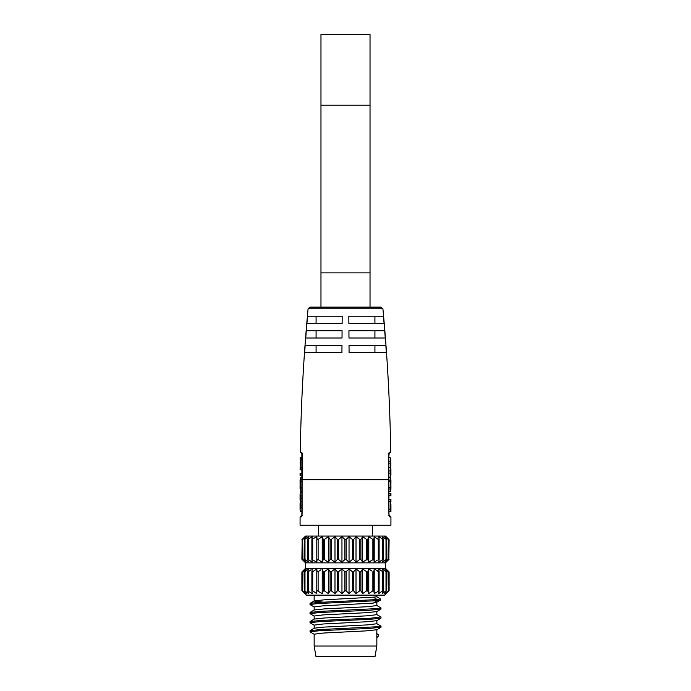 <?xml version="1.0" encoding="UTF-8"?>
<svg xmlns="http://www.w3.org/2000/svg" width="691" height="691" viewBox="0 0 691 691"><rect width="100%" height="100%" fill="white"/><g stroke="black" fill="none" stroke-linecap="round" stroke-linejoin="round"><path stroke-width="1.04" d="M376.845 595.124L376.845 596.834L373.425 597.171L324.234 599.831L314.258 600.911L310.069 603.338L318.81 602.397L377.148 599.572L377.148 600.669L380.352 600.142L380.326 598.829M314.155 601.032L323.129 602.155M376.845 602.181L376.845 605.575L367.664 606.707L324.243 608.918L314.258 609.998L310.078 612.416L321.756 611.31L378.435 608.538L381.017 607.976L376.742 605.454M376.845 611.535L376.845 614.653L367.664 615.793L324.234 618.004L314.25 619.084M376.845 620.622L376.845 623.74L367.664 624.88L324.243 627.091L314.258 628.171L310.078 630.589L321.756 629.484L378.435 626.702L381.017 626.15L376.742 623.628M310.104 631.902L310.078 630.589M314.258 625.217L310.069 622.798L310.069 621.503L321.738 620.397L371.041 618.177L380.896 616.951M314.258 616.139L310.078 613.712L310.078 612.416M314.258 607.052L310.069 604.625L310.069 603.338M373.425 597.171L377.148 599.572L380.439 598.942M314.155 610.058L314.155 606.931L323.336 605.8L373.425 603.07L376.621 602.31L380.352 600.142M309.983 604.53L317.618 603.563L377.148 600.669L373.425 603.07M314.155 619.145L314.155 616.018L323.336 614.886L366.757 612.667L376.742 611.595L380.922 609.168L381.017 607.976M367.871 610.352L365.712 610.222M309.983 631.781L319.95 630.676L369.262 628.456L381.017 627.229M309.983 622.695L319.95 621.589L369.253 619.369L380.931 618.255L381.017 617.063M309.983 613.617L319.942 612.502L369.244 610.283L380.922 609.168M376.845 637.681L376.845 633.88L378.513 634.865L378.513 635.953L376.845 637.681L376.845 646.042L314.155 646.042L314.155 634.191L323.336 633.051L366.766 630.84L376.768 629.751M314.155 628.231L314.155 625.105L323.336 623.973L366.766 621.753L376.742 620.673L380.931 618.255M376.845 646.042L375.032 656.45L315.968 656.45L314.155 646.042M376.845 629.708L376.845 633.88L377.64 634.183L376.569 633.561M388.299 559.494L385.949 562.241L389.111 559.235L385.474 562.871L385.474 568.322L305.526 568.322L301.889 571.958L301.889 590.58L306.433 595.124L384.567 595.124L389.111 590.58L389.111 571.958L388.161 571.034M317.186 590.71L322.213 593.586L323.276 590.84L324.381 590.84L328.337 593.586L330.073 590.84L331.283 590.84L334.988 593.586L337.338 590.84L338.607 590.84L341.959 593.586L344.861 590.84L346.139 590.84L349.041 593.586L352.393 590.84L353.662 590.84L356.012 593.586L359.717 590.84L360.927 590.84L362.663 593.586L366.619 590.84L367.724 590.84L368.787 593.586L372.872 590.84L373.857 590.84L374.211 593.586L379.117 590.84L378.288 590.84L379.117 590.84L378.288 590.84L378.288 571.69L377.329 571.034M323.353 590.71L323.25 571.63M379.117 590.84L378.763 593.586L382.719 590.84L383.358 590.84L382.296 593.586L386.01 590.84L384.723 593.586L388.299 590.84L385.949 593.586L388.843 590.84L389.111 571.958L385.474 568.322M385.405 569.496L388.074 571.69L388.299 590.84M383.056 569.496L386.01 571.69L386.01 590.84L386.45 590.84M379.575 569.496L382.719 571.69L382.719 590.84L383.358 590.84M304.161 569.764L302.157 571.69L302.157 590.84L305.051 593.586L302.701 590.84L306.277 593.586L304.55 590.84L308.704 593.586L307.642 590.84L312.237 593.586L311.883 590.84L312.712 590.84L316.789 593.586L316.789 568.943L317.143 571.69L318.128 571.69L320.961 569.764M311.883 590.84L312.712 590.84L312.712 571.69L316.789 568.943L316.789 593.586M307.642 590.84L308.281 590.84L308.281 571.69L311.028 569.764M304.55 590.84L304.99 590.84L304.99 571.69L307.564 569.764M302.701 590.84L302.926 571.69L305.249 569.764M342.555 569.496L344.861 571.69L346.139 571.69L349.041 568.943L352.393 571.69L353.662 571.69L356.012 568.943L359.717 571.69L360.927 571.69L362.663 568.943L365.712 571.051M349.724 569.496L349.041 568.943L349.041 593.586M369.625 569.496L368.787 568.943L367.724 571.69L368.787 568.943L371.913 571.034M375.049 569.496L374.211 568.943L373.857 571.69L374.211 568.943L379.117 571.69L378.763 568.943M382.296 571.397L381.786 571.034M386.545 569.496L388.843 571.69M388.299 571.69L385.949 568.943M386.45 571.69L384.723 568.943M383.358 571.69L382.719 571.69L383.358 571.69L382.296 568.943M378.288 571.69L379.117 571.69M374.211 593.586L374.211 568.943M372.872 590.84L372.872 571.69L373.857 571.69L373.857 590.84M368.787 593.586L368.787 568.943M366.619 590.84L366.619 571.69L367.724 571.69L367.724 590.84M362.663 593.586L362.663 568.943M356.012 593.586L356.012 568.943M341.959 593.586L341.959 568.943L338.607 571.69L338.607 590.84M334.988 593.586L334.988 568.943L337.338 571.69L338.607 571.69M328.337 593.586L328.337 568.943L330.073 571.69L331.283 571.69L334.988 568.943M322.213 593.586L322.213 568.943L323.276 571.69L324.381 571.69L328.337 568.943M311.883 571.69L312.712 571.69L311.883 571.69L312.237 568.943M307.642 571.69L308.281 571.69L307.642 571.69L308.704 568.943M304.55 571.69L306.277 568.943M302.701 571.69L305.051 568.943M385.474 562.871L305.526 562.871L305.526 568.322M386.45 559.494L384.723 562.241L388.074 559.494L388.299 539.438L385.949 536.691L388.161 538.773M383.358 559.494L382.719 559.494L383.358 559.494L382.296 562.241L386.01 559.494L386.01 539.438L386.45 539.438L384.723 536.691L388.299 539.438M379.117 559.494L378.288 559.494L379.117 559.494L378.763 562.241L382.719 559.494L382.719 539.438L383.358 539.438L382.296 536.691L386.45 539.438M375.049 561.697L374.211 562.241L373.857 559.494L374.211 562.241L377.329 560.159M388.843 539.438L388.843 559.494L389.111 539.706L385.474 536.069L305.526 536.069L301.889 539.706L305.051 536.691L302.701 539.438L306.277 536.691L304.55 539.438L308.704 536.691L307.642 539.438L312.237 536.691L311.883 539.438L316.789 536.691L317.143 539.438L318.128 539.438L322.213 536.691L323.276 539.438L324.381 539.438L328.337 536.691L330.073 539.438L331.283 539.438L334.988 536.691L337.338 539.438L338.607 539.438L341.959 536.691L344.861 539.438L346.139 539.438L349.041 536.691L352.393 539.438L353.662 539.438L356.012 536.691L359.717 539.438L360.927 539.438L362.663 536.691L366.619 539.438L367.724 539.438L368.787 536.691L372.872 539.438L373.857 539.438L373.857 559.494L371.913 560.159M369.625 561.697L368.787 562.241L367.724 559.494L368.787 562.241L372.872 559.494L372.872 539.438M367.724 539.438L367.724 559.494L365.712 560.142M360.927 539.438L360.927 559.494L362.663 562.241L366.619 559.494L366.619 539.438M360.927 559.494L359.717 559.494L356.012 562.241L356.012 536.691M353.662 539.438L353.662 559.494L356.012 562.241M353.662 559.494L352.393 559.494L349.041 562.241L349.041 536.691M346.139 539.438L346.139 559.494L349.041 562.241L349.724 561.697M346.139 559.494L344.178 560.159M338.607 539.438L338.607 559.494L341.959 562.241L344.861 559.494L344.861 539.438M338.607 559.494L337.338 559.494L334.988 562.241L334.988 536.691M331.283 539.438L331.283 559.494L334.988 562.241M331.283 559.494L330.073 559.494L328.337 562.241L328.337 536.691M324.381 539.438L324.381 559.494L328.337 562.241M324.381 559.494L323.25 559.563M318.128 539.438L318.128 559.494L322.213 562.241L323.276 559.494L323.276 539.438M318.128 559.494L317.143 559.494L316.789 562.241L316.789 536.691L316.789 562.241L311.883 559.494L312.712 559.494L312.712 539.438L311.883 539.438M307.642 539.438L308.281 539.438L308.281 559.494L312.237 562.241L311.883 559.494M308.281 559.494L307.642 559.494L308.281 559.494M304.55 539.438L304.99 539.438L304.99 559.494L308.704 562.241L307.642 559.494M304.99 559.494L304.55 559.494L304.99 559.494M302.701 539.438L302.926 559.494L306.277 562.241L304.55 559.494M305.526 562.871L301.889 559.235L302.157 539.438L301.889 559.235L305.051 562.241L302.701 559.494M375.049 537.235L374.211 536.691L373.857 539.438L374.211 536.691L378.288 539.438L379.117 539.438L378.763 536.691L383.358 539.438M377.329 538.773L379.117 539.438M386.545 537.235L385.949 536.691M385.405 537.235L384.723 536.691M383.056 537.235L382.296 536.691M382.296 539.144L381.786 538.773M379.575 537.235L378.763 536.691M312.237 536.691L311.028 537.512M308.704 536.691L307.564 537.512M306.277 536.691L305.249 537.512M305.051 536.691L304.161 537.512M305.051 562.241L304.161 561.429M382.296 559.796L381.786 560.159M379.575 561.697L378.763 562.241M383.056 561.697L382.296 562.241M385.405 561.697L384.723 562.241M388.843 559.494L388.161 560.159M386.545 561.697L385.949 562.241M306.277 562.241L305.249 561.429M308.704 562.241L307.564 561.429M312.237 562.241L311.028 561.429M322.213 536.691L322.213 562.241L320.961 561.429M342.555 561.697L341.959 562.241L341.959 536.691M362.663 562.241L362.663 536.691M368.787 562.241L368.787 536.691M374.211 562.241L374.211 536.691M318.473 525.169L318.473 536.069M372.527 525.169L372.527 536.069M302.114 479.735L302.114 513.353C302.019 515.512 301.699 516.713 301.146 516.954L300.075 516.954L300.075 525.169L390.925 525.169L390.925 516.954L389.854 516.954C389.292 516.695 388.973 515.495 388.886 513.353L388.722 455.74C388.783 453.581 389.085 452.38 389.638 452.13L390.717 452.13C389.992 404.235 387.392 356.444 382.909 308.765L308.091 308.765C303.608 356.444 301.008 404.235 300.283 452.13L301.362 452.13C301.915 452.389 302.217 453.598 302.278 455.74L302.114 479.735L388.964 479.735M341.924 352.54L304.662 352.54A1826.227 1819.282 -90 0 1 305.18 345.275L341.976 345.275A1826.227 159.163 -90 0 0 341.924 352.54M342.019 338.003L305.733 338.003A1826.227 1819.282 -90 0 1 306.312 330.739L342.071 330.739A1826.227 159.163 -90 0 0 342.019 338.003M342.123 323.466L306.916 323.466A1826.227 1819.282 -90 0 1 307.555 316.202L342.183 316.202A1826.227 159.163 -90 0 0 342.123 323.466M384.084 323.466A1826.227 1819.282 -90 0 0 383.445 316.202L348.817 316.202A1826.227 159.163 -90 0 1 348.877 323.466L384.084 323.466M385.267 338.003A1826.227 1819.282 -90 0 0 384.688 330.739L348.929 330.739A1826.227 159.163 -90 0 1 348.981 338.003L385.267 338.003M386.338 352.54A1826.227 1819.282 -90 0 0 385.82 345.275L349.024 345.275A1826.227 159.163 -90 0 1 349.076 352.54L386.338 352.54M316.081 316.202L316.081 323.466M320.97 307.115L320.97 272.876L370.03 272.876L370.03 307.115L381.095 307.115L309.905 307.115L308.091 308.765M345.5 34.55L320.97 34.55L320.97 105.213L370.03 105.213L370.03 34.55L345.5 34.55M390.925 480.513L390.268 477.628L388.973 477.628M390.268 477.628L390.268 480.072L388.973 480.072M390.925 488.416L390.268 491.474L390.812 487.518L390.812 481.592L390.268 480.072M390.907 483.13L390.907 485.98M390.268 491.474L388.973 491.474M390.268 489.038L388.973 489.038M390.812 487.518L388.973 487.518M390.812 481.592L388.973 481.592M390.7 501.493L390.268 511.539L390.925 511.539L390.925 506.313M390.268 501.493L390.925 501.493L390.925 499.299L390.268 499.299L390.268 501.493L388.973 501.493M390.268 511.539L388.973 511.539M390.268 509.112L388.973 509.112M390.268 499.299L388.973 499.299M390.268 495.775L390.925 495.775L390.925 493.581L390.268 493.581L390.268 495.775L388.973 495.775M390.268 493.581L388.973 493.581M388.834 457.572L390.13 457.572L390.812 459.61L390.173 461.657L390.873 466.002L390.251 473.093L390.925 475.14L390.268 477.187L388.973 477.187M390.925 475.14L390.89 468.705M390.873 466.002L390.812 459.61M390.251 473.093L388.955 473.093M390.242 470.908L388.947 470.908M390.631 467.341L388.929 467.341M390.199 463.851L388.903 463.851M390.173 461.657L388.878 461.657M316.081 345.275L316.081 352.54M316.081 330.739L316.081 338.003M374.919 316.202L374.919 323.466M374.919 330.739L374.919 338.003M374.919 345.275L374.919 352.54M300.732 477.628L300.11 479.735L300.732 479.735L300.732 477.628L302.027 477.628L302.036 475.52L300.74 475.52L300.749 473.326L300.084 473.326L300.075 475.52L300.74 475.52M300.11 479.735L300.075 480.513M300.732 479.735L302.027 480.072M300.732 480.072L300.188 481.592L300.732 491.474L300.075 488.416M300.093 483.13L300.093 485.972M300.188 481.592L302.027 481.592M300.188 487.518L302.027 487.518M302.027 489.038L300.732 489.038M300.732 491.474L302.027 491.474M302.027 505.259L300.732 505.259L300.732 507.444L302.027 507.444M300.732 505.259L300.326 501.761L302.027 501.761M302.027 498.202L300.732 498.202L300.326 501.761M300.732 498.202L300.067 493.961L300.732 491.914L302.027 491.914M300.075 495.948L300.075 500.275M300.075 504.879L300.075 507.479M300.732 507.444L300.067 509.492L300.732 511.539L302.027 511.539M300.732 496.008L302.027 496.008M302.071 467.617L300.775 467.617L300.758 469.802L302.053 469.802L302.036 473.326L300.749 473.326M300.775 467.617L300.11 467.617L300.101 469.802L300.758 469.802M300.136 464.775L300.205 457.572L300.87 457.572L300.343 467.617M300.87 457.572L302.166 457.572M300.844 459.99L302.14 459.99M383.358 571.923L383.358 590.615M379.117 571.794L379.117 590.745M360.927 571.69L360.927 590.84M359.717 571.69L359.717 590.84M353.662 571.69L353.662 590.84M352.393 571.69L352.393 590.84M346.139 571.69L346.139 590.84M344.861 571.69L344.861 590.84M337.338 571.69L337.338 590.84M331.283 571.69L331.283 590.84M330.073 571.69L330.073 590.84M324.381 571.69L324.381 590.84M318.128 571.69L318.128 590.84M311.883 571.794L311.883 590.745M307.642 571.923L307.642 590.615M307.642 539.671L307.642 559.269M311.883 539.541L311.883 559.399M330.073 539.438L330.073 559.494M337.338 539.438L337.338 559.494M352.393 539.438L352.393 559.494M359.717 539.438L359.717 559.494M378.288 539.438L378.288 559.494M379.117 539.541L379.117 559.399M383.358 539.671L383.358 559.269M301.146 516.954L302.667 515.158M301.855 515.158L300.075 516.954M390.925 516.954L389.145 515.158M389.854 516.954L388.333 515.158M389.638 452.13L388.143 453.952L389.128 453.331L388.817 456.57M388.955 453.952L390.717 452.13M390.89 479.735L390.268 479.735M300.283 452.13L302.045 453.952M301.362 452.13L302.857 453.952L301.872 453.331L301.898 515.512M314.155 595.124L314.155 600.971M376.742 614.541L380.931 616.959M314.258 619.084L310.069 621.503M310.078 631.885L314.258 634.303M380.922 627.342L376.742 629.76M381.017 627.238L381.017 626.15M376.82 596.799L380.352 598.847M388.463 590.598L388.463 571.941M386.537 590.632L386.537 571.898M383.393 590.701L383.393 571.837M379.117 590.788L379.117 571.751M311.883 590.788L311.883 571.751M307.607 590.701L307.607 571.837M304.463 590.632L304.463 571.898M302.537 590.598L302.537 571.941M302.537 559.252L302.537 539.688M304.463 559.287L304.463 539.645M307.607 559.356L307.607 539.585M311.883 559.442L311.883 539.49M379.117 559.442L379.117 539.49M383.393 559.356L383.393 539.585M386.537 559.287L386.537 539.645M388.463 559.252L388.463 539.688M301.63 515.158L301.984 514.277M382.909 308.765L381.095 307.115M320.97 272.876L320.97 105.213M370.03 272.876L370.03 105.213M389.301 515.711L389.007 514.242M388.973 513.353L388.808 455.74M389.188 453.952L388.834 454.799M390.925 480.444L390.925 482.655M390.925 486.447L390.925 488.658M390.925 504.577L390.925 506.563M302.183 455.222L302.157 454.721M300.075 480.444L300.075 482.655M300.075 486.447L300.075 488.658M300.075 494.134L300.075 496.043M300.075 503.221L300.075 505M300.075 507.375L300.075 509.319"/></g></svg>

